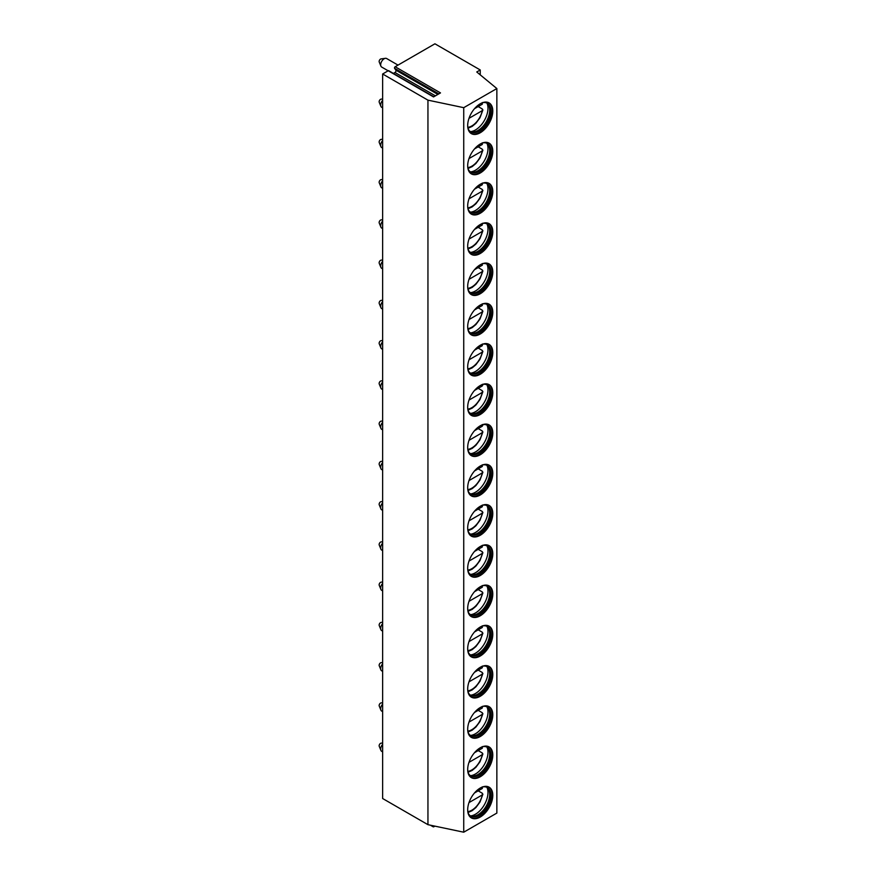 <?xml version="1.0" encoding="UTF-8"?>
<svg xmlns="http://www.w3.org/2000/svg" width="876" height="876" viewBox="0 0 876 876"><rect width="100%" height="100%" fill="white"/><g stroke="black" fill="none" stroke-linecap="round" stroke-linejoin="round"><path stroke-width="1.31" d="M395.175 66.751L440.486 92.911L433.543 96.929L388.221 70.759L382.637 73.989L382.637 798.518L427.948 824.677L463.733 832.2L496.856 813.081L496.856 88.553L476.752 71.974L480.234 69.96L434.923 43.8L395.175 66.751A0.986 0.569 -60 0 0 394.572 68.306L395.875 70.168A1.478 0.854 -60 0 1 394.966 72.5L393.39 73.409M434.901 826.145L433.905 826.714A1.478 0.854 -60 0 1 433.16 826.791A1.478 0.854 -60 0 1 432.908 825.718M388.221 70.759A0.986 0.569 -60 0 1 388.714 70.715L433.828 96.754M382.637 73.989L427.948 100.149L463.733 107.671L496.856 88.553M480.234 74.854L480.234 69.96M463.733 832.2L463.733 107.671M492.783 795.298A17.75 10.249 -60 0 1 485.041 813.158A17.75 10.249 -60 0 1 471.365 817.91A17.75 10.249 -60 0 1 467.685 809.785A17.75 10.249 -60 0 1 475.438 791.926A17.75 10.249 -60 0 1 489.115 787.174A17.75 10.249 -60 0 1 492.783 795.298M492.783 755.046A17.75 10.249 -60 0 1 485.041 772.906A17.75 10.249 -60 0 1 471.365 777.658A17.75 10.249 -60 0 1 467.685 769.533A17.75 10.249 -60 0 1 475.438 751.674A17.75 10.249 -60 0 1 489.115 746.921A17.75 10.249 -60 0 1 492.783 755.046M492.783 714.794A17.75 10.249 -60 0 1 485.041 732.654A17.75 10.249 -60 0 1 471.365 737.406A17.75 10.249 -60 0 1 467.685 729.281A17.75 10.249 -60 0 1 475.438 711.422A17.75 10.249 -60 0 1 489.115 706.669A17.75 10.249 -60 0 1 492.783 714.794M492.783 674.542A17.75 10.249 -60 0 1 485.041 692.401A17.75 10.249 -60 0 1 471.365 697.154A17.75 10.249 -60 0 1 467.685 689.029A17.75 10.249 -60 0 1 475.438 671.169A17.75 10.249 -60 0 1 489.115 666.417A17.75 10.249 -60 0 1 492.783 674.542M492.783 634.29A17.75 10.249 -60 0 1 485.041 652.149A17.75 10.249 -60 0 1 471.365 656.901A17.75 10.249 -60 0 1 467.685 648.777A17.75 10.249 -60 0 1 475.438 630.917A17.75 10.249 -60 0 1 489.115 626.165A17.75 10.249 -60 0 1 492.783 634.29M492.783 594.038A17.75 10.249 -60 0 1 485.041 611.897A17.75 10.249 -60 0 1 471.365 616.649A17.75 10.249 -60 0 1 467.685 608.535A17.75 10.249 -60 0 1 475.438 590.665A17.75 10.249 -60 0 1 489.115 585.913A17.75 10.249 -60 0 1 492.783 594.038M492.783 553.785A17.75 10.249 -60 0 1 485.041 571.645A17.75 10.249 -60 0 1 471.365 576.408A17.75 10.249 -60 0 1 467.685 568.283A17.75 10.249 -60 0 1 475.438 550.413A17.75 10.249 -60 0 1 489.115 545.66A17.75 10.249 -60 0 1 492.783 553.785M492.783 513.533A17.75 10.249 -60 0 1 485.041 531.393A17.75 10.249 -60 0 1 471.365 536.156A17.75 10.249 -60 0 1 467.685 528.031A17.75 10.249 -60 0 1 475.438 510.171A17.75 10.249 -60 0 1 489.115 505.408A17.75 10.249 -60 0 1 492.783 513.533M492.783 473.281A17.75 10.249 -60 0 1 485.041 491.14A17.75 10.249 -60 0 1 471.365 495.904A17.75 10.249 -60 0 1 467.685 487.779A17.75 10.249 -60 0 1 475.438 469.919A17.75 10.249 -60 0 1 489.115 465.156A17.75 10.249 -60 0 1 492.783 473.281M492.783 433.029A17.75 10.249 -60 0 1 485.041 450.888A17.75 10.249 -60 0 1 471.365 455.651A17.75 10.249 -60 0 1 467.685 447.526A17.75 10.249 -60 0 1 475.438 429.667A17.75 10.249 -60 0 1 489.115 424.904A17.75 10.249 -60 0 1 492.783 433.029M492.783 392.776A17.75 10.249 -60 0 1 485.041 410.636A17.75 10.249 -60 0 1 471.365 415.399A17.75 10.249 -60 0 1 467.685 407.274A17.75 10.249 -60 0 1 475.438 389.415A17.75 10.249 -60 0 1 489.115 384.652A17.75 10.249 -60 0 1 492.783 392.776M492.783 352.524A17.75 10.249 -60 0 1 485.041 370.395A17.75 10.249 -60 0 1 471.365 375.147A17.75 10.249 -60 0 1 467.685 367.022A17.75 10.249 -60 0 1 475.438 349.163A17.75 10.249 -60 0 1 489.115 344.41A17.75 10.249 -60 0 1 492.783 352.524M492.783 312.283A17.75 10.249 -60 0 1 485.041 330.142A17.75 10.249 -60 0 1 471.365 334.895A17.75 10.249 -60 0 1 467.685 326.77A17.75 10.249 -60 0 1 475.438 308.91A17.75 10.249 -60 0 1 489.115 304.158A17.75 10.249 -60 0 1 492.783 312.283M492.783 272.031A17.75 10.249 -60 0 1 485.041 289.89A17.75 10.249 -60 0 1 471.365 294.643A17.75 10.249 -60 0 1 467.685 286.518A17.75 10.249 -60 0 1 475.438 268.658A17.75 10.249 -60 0 1 489.115 263.906A17.75 10.249 -60 0 1 492.783 272.031M492.783 231.779A17.75 10.249 -60 0 1 485.041 249.638A17.75 10.249 -60 0 1 471.365 254.39A17.75 10.249 -60 0 1 467.685 246.266A17.75 10.249 -60 0 1 475.438 228.406A17.75 10.249 -60 0 1 489.115 223.654A17.75 10.249 -60 0 1 492.783 231.779M492.783 191.526A17.75 10.249 -60 0 1 485.041 209.386A17.75 10.249 -60 0 1 471.365 214.138A17.75 10.249 -60 0 1 467.685 206.013A17.75 10.249 -60 0 1 475.438 188.154A17.75 10.249 -60 0 1 489.115 183.402A17.75 10.249 -60 0 1 492.783 191.526M492.783 151.274A17.75 10.249 -60 0 1 485.041 169.134A17.75 10.249 -60 0 1 471.365 173.886A17.75 10.249 -60 0 1 467.685 165.761A17.75 10.249 -60 0 1 475.438 147.902A17.75 10.249 -60 0 1 489.115 143.149A17.75 10.249 -60 0 1 492.783 151.274M492.783 111.022A17.75 10.249 -60 0 1 485.041 128.881A17.75 10.249 -60 0 1 471.365 133.634A17.75 10.249 -60 0 1 467.685 125.509A17.75 10.249 -60 0 1 475.438 107.649A17.75 10.249 -60 0 1 489.115 102.897A17.75 10.249 -60 0 1 492.783 111.022M427.948 824.677L427.948 100.149M488.753 786.987A17.75 10.249 120 0 1 492.093 794.893A17.75 10.249 -60 0 1 484.57 812.512A17.75 10.249 -60 0 1 471.025 817.702M467.894 812.26A16.513 9.537 -60 0 0 470.795 816.158A16.513 9.537 -60 0 0 483.519 811.734A16.513 9.537 -60 0 0 490.735 795.112A16.513 9.537 120 0 0 487.308 787.557A16.513 9.537 120 0 0 482.479 786.987M486.771 787.283A16.513 9.537 120 0 1 487.998 788.51A16.513 9.537 120 0 1 489.684 794.51A16.513 9.537 -60 0 1 483.738 809.687A16.513 9.537 -60 0 1 471.967 816.279A16.513 9.537 -60 0 1 470.292 815.83M470.543 815.928A17.75 10.249 -60 0 0 487.976 792.517A17.75 10.249 120 0 0 486.99 787.447M482.358 786.834L482.315 788.466L474.485 792.977L478.176 790.853L482.358 793.273L482.315 794.904L468.999 802.591M482.358 793.273L482.315 794.904A15.286 8.826 120 0 1 467.795 811.625M488.753 746.735A17.75 10.249 120 0 1 492.093 754.641A17.75 10.249 -60 0 1 484.57 772.26A17.75 10.249 -60 0 1 471.025 777.45M467.894 772.008A16.513 9.537 -60 0 0 470.795 775.906A16.513 9.537 -60 0 0 483.519 771.482A16.513 9.537 -60 0 0 490.735 754.86A16.513 9.537 120 0 0 487.308 747.305A16.513 9.537 120 0 0 482.479 746.735M486.771 747.031A16.513 9.537 120 0 1 487.998 748.257A16.513 9.537 120 0 1 489.684 754.258A16.513 9.537 -60 0 1 483.738 769.435A16.513 9.537 -60 0 1 471.967 776.027A16.513 9.537 -60 0 1 470.292 775.578M470.543 775.687A17.75 10.249 -60 0 0 487.976 752.265A17.75 10.249 120 0 0 486.99 747.206M474.485 752.736L478.176 750.601L482.358 753.021L482.315 754.652L468.999 762.339M482.358 753.021L482.315 754.652A15.286 8.826 120 0 1 467.795 771.373M482.358 746.582L482.315 748.213L474.485 752.725M488.753 706.483A17.75 10.249 120 0 1 492.093 714.389A17.75 10.249 -60 0 1 484.57 732.007A17.75 10.249 -60 0 1 471.025 737.198M467.894 731.756A16.513 9.537 -60 0 0 470.795 735.654A16.513 9.537 -60 0 0 483.519 731.23A16.513 9.537 -60 0 0 490.735 714.619A16.513 9.537 120 0 0 487.308 707.052A16.513 9.537 120 0 0 482.479 706.483M486.771 706.779A16.513 9.537 120 0 1 487.998 708.005A16.513 9.537 120 0 1 489.684 714.006A16.513 9.537 -60 0 1 483.738 729.182A16.513 9.537 -60 0 1 471.967 735.774A16.513 9.537 -60 0 1 470.292 735.325M470.543 735.435A17.75 10.249 -60 0 0 487.976 712.013A17.75 10.249 120 0 0 486.99 706.954M482.358 706.33L482.315 707.961L474.485 712.484L478.176 710.348L482.358 712.768L482.315 714.4L468.999 722.087M482.358 712.768L482.315 714.4A15.286 8.826 120 0 1 467.795 731.121M488.753 666.231A17.75 10.249 120 0 1 492.093 674.137A17.75 10.249 -60 0 1 484.57 691.755A17.75 10.249 -60 0 1 471.025 696.946M467.894 691.503A16.513 9.537 -60 0 0 470.795 695.402A16.513 9.537 -60 0 0 483.519 690.978A16.513 9.537 -60 0 0 490.735 674.367A16.513 9.537 120 0 0 487.308 666.8A16.513 9.537 120 0 0 482.479 666.231M486.771 666.527A16.513 9.537 120 0 1 487.998 667.753A16.513 9.537 120 0 1 489.684 673.753A16.513 9.537 -60 0 1 483.738 688.93A16.513 9.537 -60 0 1 471.967 695.522A16.513 9.537 -60 0 1 470.292 695.073M470.543 695.183A17.75 10.249 -60 0 0 487.976 671.761A17.75 10.249 120 0 0 486.99 666.702M482.358 666.078L482.315 667.709L474.485 672.231L478.176 670.096L482.358 672.516L482.315 674.148L468.999 681.835M482.358 672.516L482.315 674.148A15.286 8.826 120 0 1 467.795 690.868M488.753 625.979A17.75 10.249 120 0 1 492.093 633.885A17.75 10.249 -60 0 1 484.57 651.503A17.75 10.249 -60 0 1 471.025 656.693M467.894 651.262A16.513 9.537 -60 0 0 470.795 655.149A16.513 9.537 -60 0 0 483.519 650.726A16.513 9.537 -60 0 0 490.735 634.115A16.513 9.537 120 0 0 487.308 626.548A16.513 9.537 120 0 0 482.479 625.979M486.771 626.274A16.513 9.537 120 0 1 487.998 627.501A16.513 9.537 120 0 1 489.684 633.512A16.513 9.537 -60 0 1 483.738 648.678A16.513 9.537 -60 0 1 471.967 655.27A16.513 9.537 -60 0 1 470.292 654.821M470.543 654.93A17.75 10.249 -60 0 0 487.976 631.508A17.75 10.249 120 0 0 486.99 626.45M482.358 625.825L482.315 627.457L474.485 631.979L478.176 629.844L482.358 632.264L482.315 633.895L468.999 641.582M482.358 632.264L482.315 633.895A15.286 8.826 120 0 1 467.795 650.616M488.753 585.726A17.75 10.249 120 0 1 492.093 593.632A17.75 10.249 -60 0 1 484.57 611.251A17.75 10.249 -60 0 1 471.025 616.441M467.894 611.01A16.513 9.537 -60 0 0 470.795 614.897A16.513 9.537 -60 0 0 483.519 610.473A16.513 9.537 -60 0 0 490.735 593.862A16.513 9.537 120 0 0 487.308 586.296A16.513 9.537 120 0 0 482.479 585.726M486.771 586.022A16.513 9.537 120 0 1 487.998 587.248A16.513 9.537 120 0 1 489.684 593.26A16.513 9.537 -60 0 1 483.738 608.426A16.513 9.537 -60 0 1 471.967 615.018A16.513 9.537 -60 0 1 470.292 614.569M470.543 614.678A17.75 10.249 -60 0 0 487.976 591.267A17.75 10.249 120 0 0 486.99 586.197M482.358 585.573L482.315 587.205L474.485 591.727L478.176 589.592L482.358 592.012L482.315 593.643L468.999 601.33M482.358 592.012L482.315 593.643A15.286 8.826 120 0 1 467.795 610.364M488.753 545.474A17.75 10.249 120 0 1 492.093 553.38A17.75 10.249 -60 0 1 484.57 570.999A17.75 10.249 -60 0 1 471.025 576.189M467.894 570.758A16.513 9.537 -60 0 0 470.795 574.645A16.513 9.537 -60 0 0 483.519 570.221A16.513 9.537 -60 0 0 490.735 553.61A16.513 9.537 120 0 0 487.308 546.044A16.513 9.537 120 0 0 482.479 545.485M486.771 545.77A16.513 9.537 120 0 1 487.998 546.996A16.513 9.537 120 0 1 489.684 553.008A16.513 9.537 -60 0 1 483.738 568.174A16.513 9.537 -60 0 1 471.967 574.776A16.513 9.537 -60 0 1 470.292 574.317M470.543 574.426A17.75 10.249 -60 0 0 487.976 551.015A17.75 10.249 120 0 0 486.99 545.945M482.358 545.321L482.315 546.952L474.485 551.475L478.176 549.351L482.358 551.76L482.315 553.391L468.999 561.078M482.358 551.76L482.315 553.391A15.286 8.826 120 0 1 467.795 570.112M488.753 505.222A17.75 10.249 120 0 1 492.093 513.139A17.75 10.249 -60 0 1 484.57 530.746A17.75 10.249 -60 0 1 471.025 535.937M467.894 530.506A16.513 9.537 -60 0 0 470.795 534.393A16.513 9.537 -60 0 0 483.519 529.969A16.513 9.537 -60 0 0 490.735 513.358A16.513 9.537 120 0 0 487.308 505.791A16.513 9.537 120 0 0 482.479 505.233M486.771 505.518A16.513 9.537 120 0 1 487.998 506.744A16.513 9.537 120 0 1 489.684 512.756A16.513 9.537 -60 0 1 483.738 527.921A16.513 9.537 -60 0 1 471.967 534.524A16.513 9.537 -60 0 1 470.292 534.064M470.543 534.174A17.75 10.249 -60 0 0 487.976 510.763A17.75 10.249 120 0 0 486.99 505.693M482.358 505.069L482.315 506.7L474.485 511.223L478.176 509.098L482.358 511.507L482.315 513.139L468.999 520.837M482.358 511.507L482.315 513.139A15.286 8.826 120 0 1 467.795 529.86M488.753 464.97A17.75 10.249 120 0 1 492.093 472.887A17.75 10.249 -60 0 1 484.57 490.494A17.75 10.249 -60 0 1 471.025 495.685M467.894 490.253A16.513 9.537 -60 0 0 470.795 494.152A16.513 9.537 -60 0 0 483.519 489.728A16.513 9.537 -60 0 0 490.735 473.106A16.513 9.537 120 0 0 487.308 465.539A16.513 9.537 120 0 0 482.479 464.981M486.771 465.276A16.513 9.537 120 0 1 487.998 466.492A16.513 9.537 120 0 1 489.684 472.503A16.513 9.537 -60 0 1 483.738 487.68A16.513 9.537 -60 0 1 471.967 494.272A16.513 9.537 -60 0 1 470.292 493.812M470.543 493.922A17.75 10.249 -60 0 0 487.976 470.511A17.75 10.249 120 0 0 486.99 465.441M482.358 464.817L482.315 466.448L474.485 470.97L478.176 468.846L482.358 471.255L482.315 472.887L468.999 480.585M482.358 471.255L482.315 472.887A15.286 8.826 120 0 1 467.795 489.607M488.753 424.718A17.75 10.249 120 0 1 492.093 432.635A17.75 10.249 -60 0 1 484.57 450.253A17.75 10.249 -60 0 1 471.025 455.432M467.894 450.001A16.513 9.537 -60 0 0 470.795 453.899A16.513 9.537 -60 0 0 483.519 449.476A16.513 9.537 -60 0 0 490.735 432.853A16.513 9.537 120 0 0 487.308 425.298A16.513 9.537 120 0 0 482.479 424.729M486.771 425.024A16.513 9.537 120 0 1 487.998 426.24A16.513 9.537 120 0 1 489.684 432.251A16.513 9.537 -60 0 1 483.738 447.428A16.513 9.537 -60 0 1 471.967 454.02A16.513 9.537 -60 0 1 470.292 453.56M470.543 453.669A17.75 10.249 -60 0 0 487.976 430.258A17.75 10.249 120 0 0 486.99 425.188M482.358 424.564L482.315 426.196L474.485 430.718L478.176 428.594L482.358 431.003L482.315 432.645L468.999 440.332M482.358 431.003L482.315 432.645A15.286 8.826 120 0 1 467.795 449.355M488.753 384.465A17.75 10.249 120 0 1 492.093 392.382A17.75 10.249 -60 0 1 484.57 410.001A17.75 10.249 -60 0 1 471.025 415.18M467.894 409.749A16.513 9.537 -60 0 0 470.795 413.647A16.513 9.537 -60 0 0 483.519 409.223A16.513 9.537 -60 0 0 490.735 392.601A16.513 9.537 120 0 0 487.308 385.046A16.513 9.537 120 0 0 482.479 384.476M486.771 384.772A16.513 9.537 120 0 1 487.998 385.988A16.513 9.537 120 0 1 489.684 391.999A16.513 9.537 -60 0 1 483.738 407.176A16.513 9.537 -60 0 1 471.967 413.768A16.513 9.537 -60 0 1 470.292 413.308M470.543 413.417A17.75 10.249 -60 0 0 487.976 390.006A17.75 10.249 120 0 0 486.99 384.936M482.358 384.312L482.315 385.944L474.485 390.466L478.176 388.342L482.358 390.751L482.315 392.393L468.999 400.08M482.358 390.751L482.315 392.393A15.286 8.826 120 0 1 467.795 409.103M488.753 344.213A17.75 10.249 120 0 1 492.093 352.13A17.75 10.249 -60 0 1 484.57 369.749A17.75 10.249 -60 0 1 471.025 374.928M467.894 369.497A16.513 9.537 -60 0 0 470.795 373.395A16.513 9.537 -60 0 0 483.519 368.971A16.513 9.537 -60 0 0 490.735 352.349A16.513 9.537 120 0 0 487.308 344.794A16.513 9.537 120 0 0 482.479 344.224M486.771 344.52A16.513 9.537 120 0 1 487.998 345.735A16.513 9.537 120 0 1 489.684 351.747A16.513 9.537 -60 0 1 483.738 366.924A16.513 9.537 -60 0 1 471.967 373.515A16.513 9.537 -60 0 1 470.292 373.056M470.543 373.165A17.75 10.249 -60 0 0 487.976 349.754A17.75 10.249 120 0 0 486.99 344.684M482.358 344.06L482.315 345.691L474.485 350.214L478.176 348.09L482.358 350.499L482.315 352.141L468.999 359.828M482.358 350.499L482.315 352.141A15.286 8.826 120 0 1 467.795 368.851M488.753 303.961A17.75 10.249 120 0 1 492.093 311.878A17.75 10.249 -60 0 1 484.57 329.496A17.75 10.249 -60 0 1 471.025 334.676M467.894 329.245A16.513 9.537 -60 0 0 470.795 333.143A16.513 9.537 -60 0 0 483.519 328.719A16.513 9.537 -60 0 0 490.735 312.097A16.513 9.537 120 0 0 487.308 304.541A16.513 9.537 120 0 0 482.479 303.972M486.771 304.268A16.513 9.537 120 0 1 487.998 305.494A16.513 9.537 120 0 1 489.684 311.495A16.513 9.537 -60 0 1 483.738 326.671A16.513 9.537 -60 0 1 471.967 333.263A16.513 9.537 -60 0 1 470.292 332.814M470.543 332.913A17.75 10.249 -60 0 0 487.976 309.502A17.75 10.249 120 0 0 486.99 304.432M482.358 303.808L482.315 305.45L474.485 309.962L478.176 307.837L482.358 310.246L482.315 311.889L468.999 319.576M482.358 310.246L482.315 311.889A15.286 8.826 120 0 1 467.795 328.599M488.753 263.709A17.75 10.249 120 0 1 492.093 271.626A17.75 10.249 -60 0 1 484.57 289.244A17.75 10.249 -60 0 1 471.025 294.424M467.894 288.992A16.513 9.537 -60 0 0 470.795 292.891A16.513 9.537 -60 0 0 483.519 288.467A16.513 9.537 -60 0 0 490.735 271.845A16.513 9.537 120 0 0 487.308 264.289A16.513 9.537 120 0 0 482.479 263.72M486.771 264.015A16.513 9.537 120 0 1 487.998 265.242A16.513 9.537 120 0 1 489.684 271.242A16.513 9.537 -60 0 1 483.738 286.419A16.513 9.537 -60 0 1 471.967 293.011A16.513 9.537 -60 0 1 470.292 292.562M470.543 292.661A17.75 10.249 -60 0 0 487.976 269.25A17.75 10.249 120 0 0 486.99 264.18M482.358 263.556L482.315 265.198L474.485 269.709L478.176 267.585L482.358 269.994L482.315 271.637L468.999 279.324M482.358 269.994L482.315 271.637A15.286 8.826 120 0 1 467.795 288.346M488.753 223.457A17.75 10.249 120 0 1 492.093 231.374A17.75 10.249 -60 0 1 484.57 248.992A17.75 10.249 -60 0 1 471.025 254.171M467.894 248.74A16.513 9.537 -60 0 0 470.795 252.638A16.513 9.537 -60 0 0 483.519 248.215A16.513 9.537 -60 0 0 490.735 231.593A16.513 9.537 120 0 0 487.308 224.037A16.513 9.537 120 0 0 482.479 223.468M486.771 223.763A16.513 9.537 120 0 1 487.998 224.99A16.513 9.537 120 0 1 489.684 230.99A16.513 9.537 -60 0 1 483.738 246.167A16.513 9.537 -60 0 1 471.967 252.759A16.513 9.537 -60 0 1 470.292 252.31M470.543 252.408A17.75 10.249 -60 0 0 487.976 228.997A17.75 10.249 120 0 0 486.99 223.927M482.358 223.303L482.315 224.946L474.485 229.457L478.176 227.333L482.358 229.742L482.315 231.384L468.999 239.071M482.358 229.742L482.315 231.384A15.286 8.826 120 0 1 467.795 248.094M488.753 183.204A17.75 10.249 120 0 1 492.093 191.121A17.75 10.249 -60 0 1 484.57 208.74A17.75 10.249 -60 0 1 471.025 213.919M467.894 208.488A16.513 9.537 -60 0 0 470.795 212.386A16.513 9.537 -60 0 0 483.519 207.962A16.513 9.537 -60 0 0 490.735 191.34A16.513 9.537 120 0 0 487.308 183.785A16.513 9.537 120 0 0 482.479 183.215M486.771 183.511A16.513 9.537 120 0 1 487.998 184.737A16.513 9.537 120 0 1 489.684 190.738A16.513 9.537 -60 0 1 483.738 205.915A16.513 9.537 -60 0 1 471.967 212.507A16.513 9.537 -60 0 1 470.292 212.058M470.543 212.156A17.75 10.249 -60 0 0 487.976 188.745A17.75 10.249 120 0 0 486.99 183.675M482.358 183.051L482.315 184.694L474.485 189.205L478.176 187.081L482.358 189.501L482.315 191.132L468.999 198.819M482.358 189.501L482.315 191.132A15.286 8.826 120 0 1 467.795 207.853M488.753 142.952A17.75 10.249 120 0 1 492.093 150.869A17.75 10.249 -60 0 1 484.57 168.488A17.75 10.249 -60 0 1 471.025 173.678M467.894 168.236A16.513 9.537 -60 0 0 470.795 172.134A16.513 9.537 -60 0 0 483.519 167.71A16.513 9.537 -60 0 0 490.735 151.088A16.513 9.537 120 0 0 487.308 143.533A16.513 9.537 120 0 0 482.479 142.963M486.771 143.259A16.513 9.537 120 0 1 487.998 144.485A16.513 9.537 120 0 1 489.684 150.486A16.513 9.537 -60 0 1 483.738 165.663A16.513 9.537 -60 0 1 471.967 172.254A16.513 9.537 -60 0 1 470.292 171.805M470.543 171.904A17.75 10.249 -60 0 0 487.976 148.493A17.75 10.249 120 0 0 486.99 143.423M482.358 142.799L482.315 144.441L474.485 148.953L478.176 146.829L482.358 149.249L482.315 150.88L468.999 158.567M482.358 149.249L482.315 150.88A15.286 8.826 120 0 1 467.795 167.601M488.753 102.711A17.75 10.249 120 0 1 492.093 110.617A17.75 10.249 -60 0 1 484.57 128.235A17.75 10.249 -60 0 1 471.025 133.426M467.894 127.984A16.513 9.537 -60 0 0 470.795 131.882A16.513 9.537 -60 0 0 483.519 127.458A16.513 9.537 -60 0 0 490.735 110.836A16.513 9.537 120 0 0 487.308 103.28A16.513 9.537 120 0 0 482.479 102.711M486.771 103.007A16.513 9.537 120 0 1 487.998 104.233A16.513 9.537 120 0 1 489.684 110.234A16.513 9.537 -60 0 1 483.738 125.41A16.513 9.537 -60 0 1 471.967 132.002A16.513 9.537 -60 0 1 470.292 131.553M470.543 131.652A17.75 10.249 -60 0 0 487.976 108.241A17.75 10.249 120 0 0 486.99 103.171M482.358 102.547L482.315 104.189L474.485 108.701L478.176 106.576L482.358 108.996L482.315 110.628L468.999 118.315M482.358 108.996L482.315 110.628A15.286 8.826 120 0 1 467.795 127.348M382.637 751.882L381.695 751.345A4.928 2.847 -60 0 1 380.907 750.393A4.928 2.847 -60 0 1 380.677 749.09A4.928 2.847 120 0 1 382.637 744.348M382.637 742.979L381.038 743.187A1.971 1.139 120 0 0 379.144 745.794A1.971 1.139 -60 0 0 379.242 746.308L380.907 750.393M382.637 711.63L381.695 711.093A4.928 2.847 -60 0 1 380.907 710.14A4.928 2.847 -60 0 1 380.677 708.837A4.928 2.847 120 0 1 382.637 704.096M382.637 702.727L381.038 702.946A1.971 1.139 120 0 0 379.144 705.541A1.971 1.139 -60 0 0 379.242 706.056L380.907 710.14M382.637 671.377L381.695 670.841A4.928 2.847 -60 0 1 380.907 669.888A4.928 2.847 -60 0 1 380.677 668.585A4.928 2.847 120 0 1 382.637 663.844M382.637 662.475L381.038 662.694A1.971 1.139 120 0 0 379.144 665.289A1.971 1.139 -60 0 0 379.242 665.804L380.907 669.888M382.637 631.125L381.695 630.589A4.928 2.847 -60 0 1 380.907 629.636A4.928 2.847 -60 0 1 380.677 628.333A4.928 2.847 120 0 1 382.637 623.592M382.637 622.223L381.038 622.442A1.971 1.139 120 0 0 379.144 625.037A1.971 1.139 -60 0 0 379.242 625.552L380.907 629.636M382.637 590.873L381.695 590.336A4.928 2.847 -60 0 1 380.907 589.384A4.928 2.847 -60 0 1 380.677 588.081A4.928 2.847 120 0 1 382.637 583.339M382.637 581.971L381.038 582.19A1.971 1.139 120 0 0 379.144 584.785A1.971 1.139 -60 0 0 379.242 585.299L380.907 589.384M382.637 550.621L381.695 550.084A4.928 2.847 -60 0 1 380.907 549.132A4.928 2.847 -60 0 1 380.677 547.828A4.928 2.847 120 0 1 382.637 543.087M382.637 541.718L381.038 541.937A1.971 1.139 120 0 0 379.144 544.533A1.971 1.139 -60 0 0 379.242 545.047L380.907 549.132M382.637 510.369L381.695 509.832A4.928 2.847 -60 0 1 380.907 508.879A4.928 2.847 -60 0 1 380.677 507.576A4.928 2.847 120 0 1 382.637 502.835M382.637 501.466L381.038 501.685A1.971 1.139 120 0 0 379.144 504.28A1.971 1.139 -60 0 0 379.242 504.806L380.907 508.879M382.637 470.127L381.695 469.58A4.928 2.847 -60 0 1 380.907 468.627A4.928 2.847 -60 0 1 380.677 467.324A4.928 2.847 120 0 1 382.637 462.583M382.637 461.214L381.038 461.433A1.971 1.139 120 0 0 379.144 464.028A1.971 1.139 -60 0 0 379.242 464.554L380.907 468.627M382.637 429.875L381.695 429.328A4.928 2.847 -60 0 1 380.907 428.375A4.928 2.847 -60 0 1 380.677 427.072A4.928 2.847 120 0 1 382.637 422.331M382.637 420.962L381.038 421.181A1.971 1.139 120 0 0 379.144 423.776A1.971 1.139 -60 0 0 379.242 424.302L380.907 428.375M382.637 389.623L381.695 389.075A4.928 2.847 -60 0 1 380.907 388.123A4.928 2.847 -60 0 1 380.677 386.82A4.928 2.847 120 0 1 382.637 382.078M382.637 380.71L381.038 380.929A1.971 1.139 120 0 0 379.144 383.524A1.971 1.139 -60 0 0 379.242 384.049L380.907 388.123M382.637 349.371L381.695 348.823A4.928 2.847 -60 0 1 380.907 347.871A4.928 2.847 -60 0 1 380.677 346.567A4.928 2.847 120 0 1 382.637 341.826M382.637 340.457L381.038 340.676A1.971 1.139 120 0 0 379.144 343.272A1.971 1.139 -60 0 0 379.242 343.797L380.907 347.871M382.637 309.118L381.695 308.582A4.928 2.847 -60 0 1 380.907 307.618A4.928 2.847 -60 0 1 380.677 306.315A4.928 2.847 120 0 1 382.637 301.574M382.637 300.205L381.038 300.424A1.971 1.139 120 0 0 379.144 303.019A1.971 1.139 -60 0 0 379.242 303.545L380.907 307.618M382.637 268.866L381.695 268.33A4.928 2.847 -60 0 1 380.907 267.377A4.928 2.847 -60 0 1 380.677 266.063A4.928 2.847 120 0 1 382.637 261.322M382.637 259.953L381.038 260.172A1.971 1.139 120 0 0 379.144 262.767A1.971 1.139 -60 0 0 379.242 263.293L380.907 267.377M382.637 228.614L381.695 228.078A4.928 2.847 -60 0 1 380.907 227.125A4.928 2.847 -60 0 1 380.677 225.822A4.928 2.847 120 0 1 382.637 221.07M382.637 219.701L381.038 219.92A1.971 1.139 120 0 0 379.144 222.515A1.971 1.139 -60 0 0 379.242 223.041L380.907 227.125M382.637 188.362L381.695 187.825A4.928 2.847 -60 0 1 380.907 186.873A4.928 2.847 -60 0 1 380.677 185.57A4.928 2.847 120 0 1 382.637 180.817M382.637 179.449L381.038 179.668A1.971 1.139 120 0 0 379.144 182.263A1.971 1.139 -60 0 0 379.242 182.788L380.907 186.873M382.637 148.11L381.695 147.573A4.928 2.847 -60 0 1 380.907 146.62A4.928 2.847 -60 0 1 380.677 145.317A4.928 2.847 120 0 1 382.637 140.565M382.637 139.196L381.038 139.415A1.971 1.139 120 0 0 379.144 142.011A1.971 1.139 -60 0 0 379.242 142.536L380.907 146.62M382.637 107.858L381.695 107.321A4.928 2.847 -60 0 1 380.907 106.368A4.928 2.847 -60 0 1 380.677 105.065A4.928 2.847 120 0 1 382.637 100.313M382.637 98.944L381.038 99.163A1.971 1.139 120 0 0 379.144 101.758A1.971 1.139 -60 0 0 379.242 102.284L380.907 106.368M388.167 70.792L381.695 67.069A4.928 2.847 -60 0 1 380.907 66.116A4.928 2.847 -60 0 1 380.677 64.813A4.928 2.847 120 0 1 385.407 58.32A4.928 2.847 120 0 1 386.634 58.528L398.022 65.109M385.407 58.32L381.038 58.911A1.971 1.139 120 0 0 379.144 61.506A1.971 1.139 -60 0 0 379.242 62.032L380.907 66.116M394.966 72.5L435.405 95.845M395.875 70.168L437.88 94.422M394.572 68.306L438.843 93.863M482.315 788.466A15.286 8.826 120 0 0 481.877 787.228M482.315 748.213A15.286 8.826 120 0 0 481.877 746.976M482.315 707.961A15.286 8.826 120 0 0 481.877 706.724M482.315 667.709A15.286 8.826 120 0 0 481.877 666.472M482.315 627.457A15.286 8.826 120 0 0 481.877 626.22M482.315 587.205A15.286 8.826 120 0 0 481.877 585.967M482.315 546.952A15.286 8.826 120 0 0 481.877 545.715M482.315 506.7A15.286 8.826 120 0 0 481.877 505.463M482.315 466.448A15.286 8.826 120 0 0 481.877 465.211M482.315 426.196A15.286 8.826 120 0 0 481.877 424.959M482.315 385.944A15.286 8.826 120 0 0 481.877 384.717M482.315 345.691A15.286 8.826 120 0 0 481.877 344.465M482.315 305.45A15.286 8.826 120 0 0 481.877 304.213M482.315 265.198A15.286 8.826 120 0 0 481.877 263.961M482.315 224.946A15.286 8.826 120 0 0 481.877 223.709M482.315 184.694A15.286 8.826 120 0 0 481.877 183.456M482.315 144.441A15.286 8.826 120 0 0 481.877 143.204M482.315 104.189A15.286 8.826 120 0 0 481.877 102.952M467.981 812.534L472.175 810.661L475.909 807.552L479.971 802.055L482.906 794.193M467.981 772.282L472.175 770.409L475.909 767.299L479.971 761.802L482.906 753.94M467.981 732.029L472.175 730.157L475.909 727.047L479.971 721.55L482.906 713.688M467.981 691.777L472.175 689.905L475.909 686.795L479.971 681.298L482.906 673.436M467.981 651.525L472.175 649.653L475.909 646.543L479.971 641.046L482.906 633.184M467.981 611.273L472.175 609.4L475.909 606.291L479.971 600.794L482.906 592.932M467.981 571.021L472.175 569.148L475.909 566.038L479.971 560.541L482.906 552.679M467.981 530.768L472.175 528.896L475.909 525.786L479.971 520.289L482.906 512.427M467.981 490.516L472.175 488.644L475.909 485.534L479.971 480.037L482.906 472.175M467.981 450.264L472.175 448.392L475.909 445.282L479.971 439.785L482.906 431.923M482.906 425.21L482.764 424.663M467.981 410.023L472.175 408.139L475.909 405.03L479.971 399.544L482.906 391.671M482.906 384.958L482.764 384.411M467.981 369.771L472.175 367.887L475.909 364.777L479.971 359.291L482.906 351.418M467.981 329.518L472.175 327.635L475.909 324.525L479.971 319.039L482.906 311.166M467.981 289.266L472.175 287.394L475.909 284.273L479.971 278.787L482.906 270.925M467.981 249.014L472.175 247.141L475.909 244.021L479.971 238.535L482.906 230.673M467.981 208.762L472.175 206.889L475.909 203.769L479.971 198.283L482.906 190.421M467.981 168.51L472.175 166.637L475.909 163.516L479.971 158.03L482.906 150.168M467.981 128.257L472.175 126.385L475.909 123.264L479.971 117.778L482.906 109.916M433.16 826.791L430.401 825.192"/></g></svg>
